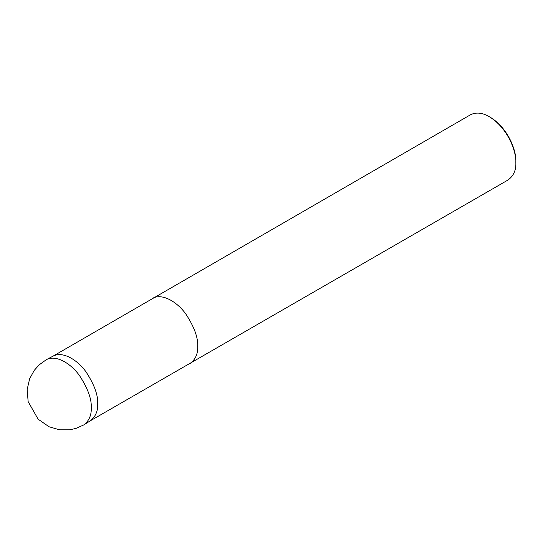 <?xml version="1.0" encoding="UTF-8"?>
<svg xmlns="http://www.w3.org/2000/svg" width="543" height="543" viewBox="0 0 543 543"><rect width="100%" height="100%" fill="white"/><g stroke="black" fill="none" stroke-linecap="round" stroke-linejoin="round"><path stroke-width="0.81" d="M91.265 407.888C91.753 399.173 87.878 388.476 79.645 375.797C71.438 364.041 56.363 354.267 46.298 359.697L39.137 364.882L34.243 370.38L29.634 378.776L27.15 389.589L28.148 401.603L38.105 419.182L49.087 426.778L59.655 429.818L69.572 429.832L76.027 428.393L83.914 424.85C89.1 420.73 91.55 415.076 91.265 407.888M83.914 424.85L90.403 420.737C95.548 416.651 97.978 411.051 97.692 403.924C98.181 395.277 94.339 384.668 86.174 372.098C78.036 360.437 63.083 350.744 53.099 356.133L46.298 359.697M89.941 421.022L508.058 179.984C513.563 175.912 516.155 170.169 515.85 162.757C516.488 151.857 508.038 128.033 489.243 116.677C482.327 112.625 476.055 112.007 470.428 114.811L52.623 356.391M515.85 162.757L515.85 161.481C516.461 151.029 508.363 128.202 490.356 117.315L489.243 116.677M189.894 363.674C195.399 359.602 197.998 353.86 197.686 346.448C198.188 337.651 194.245 326.859 185.869 314.085C177.534 302.247 162.208 292.596 152.271 298.501"/></g></svg>
